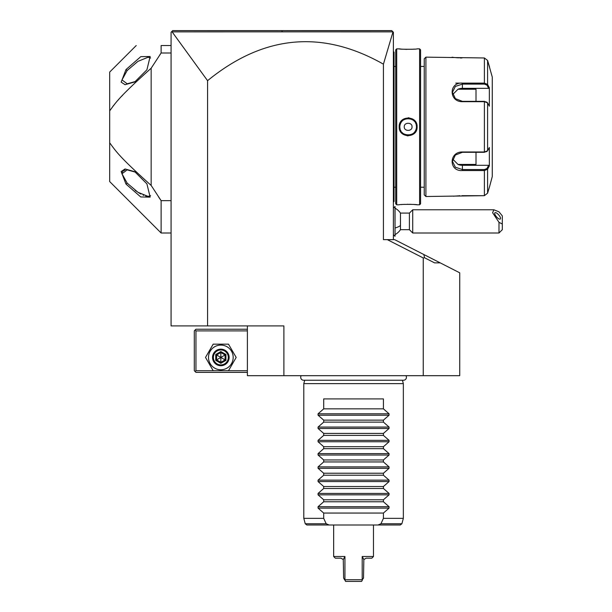 <?xml version="1.0" encoding="UTF-8"?>
<svg xmlns="http://www.w3.org/2000/svg" width="612" height="612" viewBox="0 0 612 612"><rect width="100%" height="100%" fill="white"/><g stroke="black" fill="none" stroke-linecap="round" stroke-linejoin="round"><path stroke-width="0.92" d="M282.101 30.6L282.017 31.855L172.11 31.87L171.582 31.748L172.729 30.6L391.757 30.638M277.481 30.6L172.729 30.6L171.069 32.26L171.069 325.905L207.567 325.905L207.567 80.677C263.565 34.945 322.187 29.445 383.426 64.168L383.426 239.636L394.625 239.636L423.864 254.538L424.552 257.767L434.558 262.862L440.212 262.862L459.742 272.822L459.742 375.676L423.244 375.676L423.244 257.943L387.312 239.636M172.11 31.87L207.567 80.677M423.244 375.676L247.386 375.676L247.386 325.905M207.567 325.905L283.884 325.905L283.884 375.676M424.552 257.767L423.244 257.943M423.864 254.538L440.212 262.862M392.162 31.036L392.583 31.464M383.426 64.168L392.996 31.87L391.726 30.6L287.28 30.6M393.386 239.636L393.386 32.26L392.996 31.87L282.017 31.855M395.038 208.202A14.933 14.933 0 0 1 400.462 213.091L400.462 225.537A14.933 7.466 180 0 1 395.038 227.985M395.038 234.58A14.933 14.933 0 0 0 400.462 229.684L400.462 225.537M394.977 206.527L395.038 236.255L395.038 206.527L393.386 208.118M400.462 229.684L409.405 229.684L409.405 213.091L412.725 209.778L412.725 233.004L498.994 233.004L498.994 222.324L502.314 224.015L502.314 229.684L498.994 233.004M412.725 209.778L493.915 209.778L498.994 211.836L502.314 215.891L502.314 224.015M493.915 209.778L492.599 212.708L498.994 222.324M494.687 213.351A4.146 1.469 49.1 0 0 497.051 217.436A4.146 1.469 49.1 0 0 500.333 219.027A4.146 1.469 49.1 0 0 500.555 218.43A4.146 1.469 49.1 0 0 498.183 214.345A4.146 1.469 49.1 0 0 494.901 212.754A4.146 1.469 49.1 0 0 494.687 213.351M393.386 131.702L394.044 131.634L394.044 201.478L393.386 202.144M394.044 200.82L393.386 201.478M394.044 131.634L394.044 122.01L393.386 121.949M393.386 51.507L394.044 52.165L394.044 122.01M394.044 52.831L393.386 52.165M395.704 187.211L394.044 187.211M395.704 66.433L394.044 66.433M395.704 49.847L395.704 203.804L396.698 204.798L399.192 204.798C398.664 204.224 417.636 204.224 417.109 204.798L419.595 204.798L419.595 48.853L417.109 48.853C417.629 49.419 398.664 49.419 399.192 48.853L396.698 48.853L395.704 49.847M396.698 48.853L396.698 204.798M417.109 126.822C417.613 138.511 398.657 138.465 399.192 126.822C398.687 115.133 417.644 115.186 417.109 126.822L416.443 126.822C417.009 137.516 399.276 137.493 399.85 126.822C399.292 116.127 417.017 116.158 416.443 126.822A8.293 8.293 0 0 1 416.428 127.395M417.055 204.791L416.535 204.737M416.206 204.699L414.049 204.5M411.386 204.339L409.374 204.286M408.181 204.27L407.179 204.278M404.769 204.347L403.033 204.446M402.084 204.515L401.112 204.599M399.422 48.876L399.988 48.937M400.47 48.991L401.089 49.052M402.206 49.144L402.918 49.197M404.922 49.304L406.842 49.365M411.455 49.304L414.423 49.113M409.13 117.841L408.181 117.787M407.171 135.803L408.135 135.856M419.595 48.853L420.589 49.847L420.589 203.804L419.595 204.798M424.238 66.433L420.589 66.433M424.238 187.211L420.589 187.211M425.898 196.506L425.898 57.146L424.238 58.806L424.238 194.845L425.898 196.506L484.383 195.672L487.588 193.193L489.592 186.553L487.588 193.193L487.588 169.226L484.383 170.534L462.397 170.534C448.749 171.651 448.718 151.768 462.397 151.967L484.383 151.967L487.588 150.789L489.34 147.469L489.34 165.906L487.588 169.226L486.945 168.545L484.383 169.539L462.397 169.539L455.374 167.237L452.444 161.331L455.374 155.02L462.397 152.304L484.383 152.304L486.945 151.302M489.592 186.553L492.262 176.593L492.262 77.051L487.588 60.45L487.588 84.418L489.34 87.738L489.34 106.182L487.588 102.854L484.383 101.684L462.397 101.684C448.78 101.913 448.695 82.023 462.397 83.117L484.383 83.117L487.588 84.418L486.945 85.099L488.659 88.342L462.397 88.342A9.953 8.622 180 0 0 457.998 89.23L452.758 94.5M489.592 67.098L487.588 60.45L484.383 57.972L425.898 57.146M486.624 151.677L487.588 150.789L487.588 102.854L486.624 101.975M486.945 102.342L484.383 101.347L462.397 101.347L455.382 98.639L452.444 92.313L455.374 86.414L462.397 84.104L484.383 84.104L486.945 85.099M452.092 57.191L452.536 57.26M452.865 57.306L453.538 57.398M454.15 57.474L454.831 57.551M455.733 57.643L456.789 57.742M457.569 57.803L458.495 57.865M459.857 57.926L461.961 57.972M486.945 168.545L488.659 165.309L462.397 165.309L462.397 170.534L484.383 170.534L484.383 169.539M484.383 170.534L484.383 195.672L461.961 195.672M459.788 195.725L458.549 195.786M457.485 195.855L456.85 195.901M455.733 196.001L454.823 196.1M454.127 196.177L453.561 196.253M484.383 57.972L484.383 83.117L462.397 83.117L462.397 88.342M462.358 83.117L455.764 83.117M488.659 165.309L489.141 166.296M452.758 159.151L457.998 164.421A9.953 8.622 0 0 0 462.397 165.309M476.006 152.304L476.006 164.421L457.998 164.421M457.998 89.23L476.006 89.23L476.006 101.347M489.141 87.355L488.659 88.342M488.873 86.85L487.909 85.03M487.588 169.226L488.873 166.801M416.367 127.977A8.293 8.293 0 0 1 415.143 131.282M414.806 131.771A8.293 8.293 0 0 1 414.026 132.674M413.131 133.462A8.293 8.293 0 0 1 412.641 133.799M411.593 134.372A8.293 8.293 0 0 1 411.05 134.594M410.973 134.625A8.293 8.293 0 0 1 410.484 134.785M409.321 135.038A8.293 8.293 0 0 1 408.739 135.099M407.554 135.099A8.293 8.293 0 0 1 406.965 135.038M405.802 134.778A8.293 8.293 0 0 1 405.32 134.625M405.243 134.594A8.293 8.293 0 0 1 404.693 134.365M403.652 133.791A8.293 8.293 0 0 1 403.163 133.454M402.26 132.666A8.293 8.293 0 0 1 401.854 132.23M400.845 130.761A8.293 8.293 0 0 1 400.585 130.226M400.172 129.109A8.293 8.293 0 0 1 399.934 127.969M399.873 127.395A8.293 8.293 0 0 1 399.873 126.256M416.443 126.822A8.293 8.293 0 0 0 416.428 126.256M416.367 125.682A8.293 8.293 0 0 0 416.122 124.534M415.716 123.425A8.293 8.293 0 0 0 415.449 122.89M414.439 121.413A8.293 8.293 0 0 0 414.033 120.977M413.138 120.197A8.293 8.293 0 0 0 412.649 119.853M411.601 119.286A8.293 8.293 0 0 0 411.057 119.057M410.981 119.026A8.293 8.293 0 0 0 410.491 118.866M409.336 118.613A8.293 8.293 0 0 0 408.747 118.552M407.561 118.552A8.293 8.293 0 0 0 406.972 118.613M405.817 118.866A8.293 8.293 0 0 0 405.328 119.026M405.251 119.049A8.293 8.293 0 0 0 404.7 119.279M403.66 119.853A8.293 8.293 0 0 0 403.17 120.189M402.268 120.969A8.293 8.293 0 0 0 401.495 121.872M401.151 122.362A8.293 8.293 0 0 0 399.934 125.674M412.029 126.822C412.389 122.102 403.912 122.102 404.272 126.822C403.912 131.549 412.389 131.549 412.029 126.822M171.069 45.533L161.117 45.533C127.441 45.533 127.441 45.533 161.117 45.533C127.441 45.533 127.441 45.533 161.117 45.533L161.117 52.999L159.77 54.958M171.069 52.999L161.117 52.999L151.164 68.215L151.164 185.436C119.057 156.611 116.135 151.562 109.686 142.787L110.267 143.659M171.069 200.644L161.117 200.644L151.164 185.436M158.6 196.972L161.117 200.644L161.117 233.004L171.069 233.004M136.231 45.533L109.686 72.078L109.686 110.864C116.127 102.089 119.057 97.04 151.164 68.215M129.415 88.335L126.034 91.693M122.775 95.036L121.321 96.574M118.957 99.136L117.779 100.46M113.641 105.402L112.868 106.396M125.988 69.569L121.168 82.13L125.055 84.693L134.747 81.97L146.918 69.791L150.147 56.503L140.806 56.648L125.988 69.569L127.166 70.518L121.987 79.904L127.166 83.79L135.619 81.434M109.686 110.864L109.686 181.573L161.117 233.004M125.988 184.082L140.706 196.942L150.147 197.141L146.918 183.86L134.747 171.681L125.039 168.958L121.161 171.528L125.988 184.082L127.166 183.133L137.968 192.298L148.096 196.406L150.598 195.664M147.752 196.398L145.733 196.062M143.721 195.389L143.139 195.144M140.837 194.019L138.626 192.719M136.53 191.327L135.114 190.301M122.002 174.068L122.002 173.357M122.155 172.584L122.438 171.918M122.913 171.276L123.547 170.748M124.213 170.396L125.108 170.09M135.619 172.209L127.166 169.861L121.987 173.747L127.166 183.133M150.598 57.987L148.096 57.245L137.968 61.345L127.166 70.518M247.386 370.704L195.955 370.704L195.129 371.53L195.955 372.364L247.386 372.364M195.129 371.53L194.302 370.704L194.302 330.885L195.955 329.225L247.386 329.225M195.129 330.059L195.955 330.885L247.386 330.885M195.955 370.704L195.955 330.885M205.517 357.431L213.183 370.704L228.505 370.704L236.171 357.431L228.505 344.158L213.183 344.158L205.517 357.431M208.501 357.431A12.339 12.339 0 0 0 220.84 369.77A12.339 12.339 0 0 0 233.18 357.431A12.339 12.339 0 0 0 220.84 345.091A12.339 12.339 0 0 0 208.501 357.431M229.14 357.431A8.293 8.293 0 0 0 220.84 349.138A8.293 8.293 0 0 0 212.548 357.431A8.293 8.293 0 0 0 220.84 365.724A8.293 8.293 0 0 0 229.14 357.431M228.307 357.431A7.466 7.466 0 0 1 220.84 364.897A7.466 7.466 0 0 1 213.381 357.431A7.466 7.466 0 0 1 220.84 349.965A7.466 7.466 0 0 1 228.307 357.431M220.84 363.314L225.943 360.376L225.943 354.486L225.094 354.975L220.84 352.527L216.594 354.975L216.594 359.879L220.84 362.335L225.094 359.879L225.094 354.975L220.84 357.431L220.84 351.548L215.745 354.486L225.094 359.879L220.84 362.335L220.84 357.431L216.594 359.879L215.745 360.376L220.84 363.314L220.84 362.335M225.943 360.376L225.094 359.879M216.594 354.975L220.84 352.527M405.932 375.676A2.953 2.953 0 0 1 403.469 380.259L303.659 380.259A2.953 2.953 0 0 1 301.196 375.676M304.7 380.259L303.797 383.64L303.797 518.356L323.702 518.356L326.188 523.765L329.126 524.997L378.009 524.997L380.947 523.765L383.426 518.356L403.339 518.356L403.339 383.64L303.797 383.64M402.428 380.259L403.339 383.64M317.697 518.356L319.12 518.356M320.596 518.356L322.126 518.356M378.009 524.997L400.286 524.997L373.473 524.997L373.473 556.515L362.197 556.515L363.849 559.544L366.175 558.175L371.813 558.175L373.473 556.515M333.655 556.515L335.315 558.175L340.961 558.175L343.278 559.544L344.938 556.515L333.655 556.515L333.655 524.997L306.849 524.997L329.126 524.997M323.702 513.055L318.056 508.113L318.056 506.705L323.702 501.763L323.702 499.782L318.056 494.84L318.056 493.433L323.702 488.491L323.702 486.509L318.056 481.567L318.056 480.16L323.702 475.218L323.702 473.237L318.056 468.295L318.056 466.887L323.702 461.945L323.702 459.964L318.056 455.022L318.056 453.614L323.702 448.673L323.702 446.691L318.056 441.749L318.056 440.342L323.702 435.4L323.702 433.418L318.056 428.477L318.056 427.069L323.702 422.127L323.702 420.146L318.056 415.204L318.056 413.796L323.702 408.854L323.702 398.909L383.426 398.909L383.426 408.854L389.071 413.796L389.071 415.204L383.426 420.146L383.426 422.127L389.071 427.069L389.071 428.477L383.426 433.418L383.426 435.4L389.071 440.342L389.071 441.749L383.426 446.691L383.426 448.673L389.071 453.614L389.071 455.022L383.426 459.964L383.426 461.945L389.071 466.887L389.071 468.295L383.426 473.237L383.426 475.218L389.071 480.16L389.071 481.567L383.426 486.509L383.426 488.491L389.071 493.433L389.071 494.84L383.426 499.782L383.426 501.763L389.071 506.705L389.071 508.113L383.426 513.055L323.702 513.055L323.702 518.356M383.426 513.055L383.426 518.356M323.702 501.763L383.426 501.763M323.702 499.782L383.426 499.782M323.702 488.491L383.426 488.491M323.702 486.509L383.426 486.509M323.702 475.218L383.426 475.218M323.702 473.237L383.426 473.237M323.702 461.945L383.426 461.945M323.702 459.964L383.426 459.964M323.702 448.673L383.426 448.673M323.702 446.691L383.426 446.691M323.702 435.4L383.426 435.4M323.702 433.418L383.426 433.418M323.702 422.127L383.426 422.127M323.702 420.146L383.426 420.146M323.702 408.854L383.426 408.854M344.938 556.522L344.938 579.74L362.197 579.74L362.197 556.515M362.878 557.853L363.459 558.901M362.197 579.74L363.52 578.08L363.849 559.544M362.365 580.084L361.608 581.4L345.528 581.4L344.938 579.74M344.938 556.515L343.278 559.544L343.615 578.08L344.77 580.084M394.044 183.233L393.386 183.233L394.044 183.233M394.044 138.404L393.386 138.404M394.044 115.247L393.386 115.247M394.044 70.418L393.386 70.418M484.383 152.304L484.383 101.347M484.383 83.117L484.383 84.104M399.192 126.822L399.85 126.822M225.943 354.486L220.84 351.548M215.745 354.486L215.745 360.376M380.947 523.765L401.885 523.765L403.339 518.356M303.797 518.356L305.243 523.765L326.188 523.765M389.071 508.113L318.056 508.113M389.071 506.705L318.056 506.705M389.071 494.84L318.056 494.84M389.071 493.433L318.056 493.433M389.071 481.567L318.056 481.567M389.071 480.16L318.056 480.16M389.071 468.295L318.056 468.295M389.071 466.887L318.056 466.887M389.071 455.022L318.056 455.022M389.071 453.614L318.056 453.614M389.071 441.749L318.056 441.749M389.071 440.342L318.056 440.342M389.071 428.477L318.056 428.477M389.071 427.069L318.056 427.069M389.071 415.204L318.056 415.204M389.071 413.796L318.056 413.796M393.86 207.636A14.933 14.933 0 0 0 393.386 207.445M393.386 235.337A14.933 14.933 0 0 0 393.86 235.138M393.386 234.664L394.977 236.255M400.462 213.091L409.405 213.091M409.405 229.684L412.725 233.004M401.885 523.765L400.286 524.997M305.243 523.765L306.849 524.997"/></g></svg>
